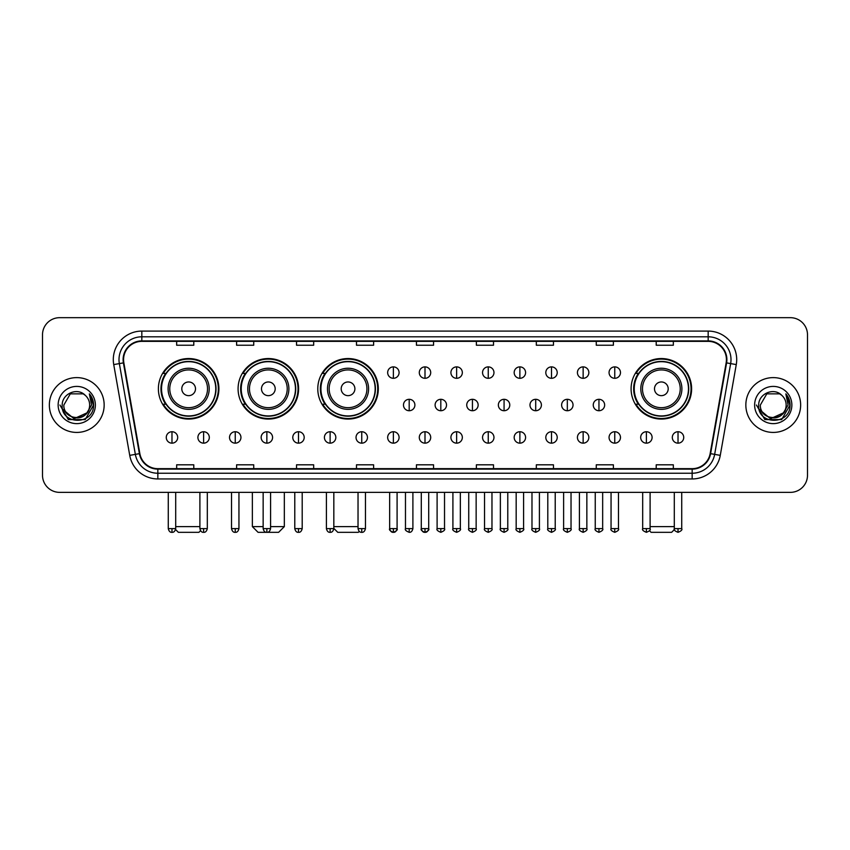 <?xml version="1.0" encoding="UTF-8"?>
<svg xmlns="http://www.w3.org/2000/svg" width="850" height="850" viewBox="0 0 850 850"><rect width="100%" height="100%" fill="white"/><g stroke="black" fill="none" stroke-linecap="round" stroke-linejoin="round"><path stroke-width="1.27" d="M631.093 388.801A30.26 30.26 0 0 0 661.353 419.061A30.26 30.26 0 0 0 691.613 388.801A30.26 30.26 0 0 0 661.353 358.551A30.26 30.26 0 0 0 631.093 388.801M317.783 388.801A30.26 30.26 0 0 0 348.043 419.061A30.26 30.26 0 0 0 378.303 388.801A30.26 30.26 0 0 0 348.043 358.551A30.26 30.26 0 0 0 317.783 388.801M238.085 388.801A30.26 30.26 0 0 0 268.345 419.061A30.26 30.26 0 0 0 298.605 388.801A30.26 30.26 0 0 0 268.345 358.551A30.26 30.26 0 0 0 238.085 388.801M158.387 388.801A30.26 30.26 0 0 0 188.647 419.061A30.26 30.26 0 0 0 218.907 388.801A30.26 30.26 0 0 0 188.647 358.551A30.26 30.26 0 0 0 158.387 388.801M165.644 404.217A27.689 27.689 0 0 1 165.644 373.394M245.342 404.217A27.689 27.689 0 0 1 245.342 373.394M325.04 404.217A27.689 27.689 0 0 1 325.04 373.394M638.35 404.217A27.689 27.689 0 0 1 638.35 373.394M42.5 334.794L42.5 475.235A17.128 17.128 0 0 0 59.627 492.362L790.372 492.362A17.128 17.128 0 0 0 807.5 475.235L807.5 334.794A17.128 17.128 0 0 0 790.372 317.677L59.627 317.677A17.128 17.128 0 0 0 42.5 334.794L42.5 475.235M49.353 405.014A27.402 27.402 0 0 0 76.755 432.427A27.402 27.402 0 0 0 104.157 405.014A27.402 27.402 0 0 0 76.755 377.612A27.402 27.402 0 0 0 49.353 405.014A27.402 27.402 0 0 0 76.755 432.427A27.402 27.402 0 0 0 104.157 405.014A27.402 27.402 0 0 0 76.755 377.612A27.402 27.402 0 0 0 49.353 405.014M745.843 405.014A27.402 27.402 0 0 0 773.245 432.427A27.402 27.402 0 0 0 800.647 405.014A27.402 27.402 0 0 0 773.245 377.612A27.402 27.402 0 0 0 745.843 405.014A27.402 27.402 0 0 0 773.245 432.427A27.402 27.402 0 0 0 800.647 405.014A27.402 27.402 0 0 0 773.245 377.612A27.402 27.402 0 0 0 745.843 405.014M123.569 359.635A18.264 18.264 0 0 1 141.833 341.36L708.167 341.36A18.264 18.264 0 0 1 726.155 362.801L710.154 453.581A18.264 18.264 0 0 1 692.155 468.669L157.845 468.669A18.264 18.264 0 0 1 139.846 453.581L123.845 362.801A18.264 18.264 0 0 1 123.569 359.635M123.112 359.635A18.721 18.721 0 0 0 123.399 362.886L139.4 453.656A18.721 18.721 0 0 0 157.845 469.126L692.155 469.126A18.721 18.721 0 0 0 710.6 453.656L726.601 362.886A18.721 18.721 0 0 0 708.167 340.903L141.833 340.903A18.721 18.721 0 0 0 123.112 359.635M113.73 364.586A28.549 28.549 0 0 1 141.833 331.086L708.167 331.086A28.549 28.549 0 0 1 736.27 364.586L720.269 455.366A28.549 28.549 0 0 1 692.155 478.954L157.845 478.954A28.549 28.549 0 0 1 129.731 455.366L113.73 364.586L119.351 363.598A22.833 22.833 0 0 1 141.833 336.802L708.167 336.802A22.833 22.833 0 0 1 730.649 363.598L714.648 454.368A22.833 22.833 0 0 1 692.155 473.237L157.845 473.237A22.833 22.833 0 0 1 135.352 454.368L119.351 363.598A22.833 22.833 0 0 1 119 359.635M790.372 317.677L59.627 317.677M59.627 492.362L790.372 492.362M807.5 475.235L807.5 334.794M710.6 453.656L714.648 454.368L730.649 363.598L736.27 364.586M416.436 341.36L416.436 345.228L433.564 345.228L433.564 341.36M356.49 341.36L356.49 345.228L373.618 345.228L373.618 341.36M296.544 341.36L296.544 345.228L313.671 345.228L313.671 341.36M236.608 341.36L236.608 345.228L253.736 345.228L253.736 341.36M176.662 341.36L176.662 345.228L193.789 345.228L193.789 341.36M476.382 341.36L476.382 345.228L493.51 345.228L493.51 341.36M536.329 341.36L536.329 345.228L553.456 345.228L553.456 341.36M596.264 341.36L596.264 345.228L613.392 345.228L613.392 341.36M656.211 341.36L656.211 345.228L673.338 345.228L673.338 341.36M433.564 468.669L433.564 464.812L416.436 464.812L416.436 468.669M373.618 468.669L373.618 464.812L356.49 464.812L356.49 468.669M313.671 468.669L313.671 464.812L296.544 464.812L296.544 468.669M253.736 468.669L253.736 464.812L236.608 464.812L236.608 468.669M193.789 468.669L193.789 464.812L176.662 464.812L176.662 468.669M493.51 468.669L493.51 464.812L476.382 464.812L476.382 468.669M553.456 468.669L553.456 464.812L536.329 464.812L536.329 468.669M613.392 468.669L613.392 464.812L596.264 464.812L596.264 468.669M673.338 468.669L673.338 464.812L656.211 464.812L656.211 468.669M86.636 413.312C79.794 422.567 63.176 416.649 63.856 405.014C63.059 421.664 90.451 421.664 89.654 405.014C90.451 421.664 63.059 421.664 63.856 405.014L70.306 393.848L83.204 393.848L85.202 395.271C77.286 386.973 62.039 393.805 62.188 405.014C60.732 424.936 93.032 425.457 93.553 405.981L93.585 405.014C93.532 400.786 92.129 397.067 89.356 393.869L91.577 405.014L86.636 413.312A12.899 12.899 0 0 0 89.654 405.014C90.451 421.664 63.059 421.664 63.856 405.014L70.306 393.848M89.654 405.014A12.899 12.899 0 0 0 85.202 395.271M87.465 412.622L74.003 418.721L62.592 409.201M58.14 405.014A18.615 18.615 0 0 0 76.755 423.629A18.615 18.615 0 0 0 95.37 405.014A18.615 18.615 0 0 0 76.755 386.41A18.615 18.615 0 0 0 58.14 405.014M89.356 393.869L93.574 405.503L92.788 399.925L93.574 405.503L92.788 399.925L93.574 405.503L89.484 394.007L93.574 405.503L89.484 394.007L93.585 405.014L85.17 419.592L68.34 419.592L59.925 405.014M89.484 394.007L93.574 405.514M200.547 530.708L198.921 532.323L178.373 532.323L175.578 529.529M175.695 526.617L199.899 526.617M195.5 388.801A6.853 6.853 0 0 0 188.647 381.958A6.853 6.853 0 0 0 181.794 388.801A6.853 6.853 0 0 0 188.647 395.654A6.853 6.853 0 0 0 195.5 388.801M209.206 388.801A20.549 20.549 0 0 0 188.647 368.252A20.549 20.549 0 0 0 168.098 388.801A20.549 20.549 0 0 0 188.647 409.36A20.549 20.549 0 0 0 209.206 388.801A20.549 20.549 0 0 1 188.647 409.36A20.549 20.549 0 0 1 168.098 388.801M215.762 388.801A27.115 27.115 0 0 0 188.647 361.686A27.115 27.115 0 0 0 161.532 388.801A27.115 27.115 0 0 0 188.647 415.926A27.115 27.115 0 0 0 215.762 388.801M218.333 388.801A29.686 29.686 0 0 1 163.274 404.217L166.026 404.217A27.37 27.37 0 0 0 206.762 409.328A27.37 27.37 0 0 0 206.762 368.284A27.37 27.37 0 0 0 166.026 373.394L163.274 373.394A29.686 29.686 0 0 1 218.333 388.801M270.576 526.617L284.336 526.617L278.619 532.323L258.071 532.323L252.365 526.617L263.149 526.617M275.198 388.801A6.853 6.853 0 0 0 268.345 381.958A6.853 6.853 0 0 0 261.492 388.801A6.853 6.853 0 0 0 268.345 395.654A6.853 6.853 0 0 0 275.198 388.801M288.894 388.801A20.549 20.549 0 0 0 268.345 368.252A20.549 20.549 0 0 0 247.796 388.801A20.549 20.549 0 0 0 268.345 409.36A20.549 20.549 0 0 0 288.894 388.801A20.549 20.549 0 0 1 268.345 409.36A20.549 20.549 0 0 1 247.796 388.801M295.46 388.801A27.115 27.115 0 0 0 268.345 361.686A27.115 27.115 0 0 0 241.23 388.801A27.115 27.115 0 0 0 268.345 415.926A27.115 27.115 0 0 0 295.46 388.801M298.031 388.801A29.686 29.686 0 0 1 242.972 404.217L245.724 404.217A27.37 27.37 0 0 0 286.461 409.328A27.37 27.37 0 0 0 286.461 368.284A27.37 27.37 0 0 0 245.724 373.394L242.972 373.394A29.686 29.686 0 0 1 298.031 388.801M359.263 531.378L358.317 532.323L337.769 532.323L333.827 528.392M333.827 526.617L358.031 526.617M354.896 388.801A6.853 6.853 0 0 0 348.043 381.958A6.853 6.853 0 0 0 341.19 388.801A6.853 6.853 0 0 0 348.043 395.654A6.853 6.853 0 0 0 354.896 388.801M368.592 388.801A20.549 20.549 0 0 0 348.043 368.252A20.549 20.549 0 0 0 327.494 388.801A20.549 20.549 0 0 0 348.043 409.36A20.549 20.549 0 0 0 368.592 388.801A20.549 20.549 0 0 1 348.043 409.36A20.549 20.549 0 0 1 327.494 388.801M375.158 388.801A27.115 27.115 0 0 0 348.043 361.686A27.115 27.115 0 0 0 320.928 388.801A27.115 27.115 0 0 0 348.043 415.926A27.115 27.115 0 0 0 375.158 388.801M377.729 388.801A29.686 29.686 0 0 1 322.671 404.217L325.422 404.217A27.37 27.37 0 0 0 366.159 409.328A27.37 27.37 0 0 0 366.159 368.284A27.37 27.37 0 0 0 325.422 373.394L322.671 373.394A29.686 29.686 0 0 1 377.729 388.801M674.422 529.529L671.628 532.323L651.079 532.323L649.453 530.708M650.101 526.617L674.305 526.617M668.206 388.801A6.853 6.853 0 0 0 661.353 381.958A6.853 6.853 0 0 0 654.5 388.801A6.853 6.853 0 0 0 661.353 395.654A6.853 6.853 0 0 0 668.206 388.801M681.902 388.801A20.549 20.549 0 0 0 661.353 368.252A20.549 20.549 0 0 0 640.794 388.801A20.549 20.549 0 0 0 661.353 409.36A20.549 20.549 0 0 0 681.902 388.801A20.549 20.549 0 0 1 661.353 409.36A20.549 20.549 0 0 1 640.794 388.801M688.468 388.801A27.115 27.115 0 0 0 661.353 361.686A27.115 27.115 0 0 0 634.238 388.801A27.115 27.115 0 0 0 661.353 415.926A27.115 27.115 0 0 0 688.468 388.801M691.039 388.801A29.686 29.686 0 0 1 635.981 404.217L638.732 404.217A27.37 27.37 0 0 0 679.458 409.328A27.37 27.37 0 0 0 679.458 368.284A27.37 27.37 0 0 0 638.732 373.394L635.981 373.394A29.686 29.686 0 0 1 691.039 388.801M393.369 366.881A5.706 5.706 0 0 0 387.664 372.587A5.706 5.706 0 0 0 393.369 378.303A5.706 5.706 0 0 0 399.086 372.587A5.706 5.706 0 0 0 393.369 366.881L393.369 378.303A5.706 5.706 0 0 0 399.086 372.587A5.706 5.706 0 0 0 393.369 366.881M425 366.881A5.706 5.706 0 0 0 419.294 372.587A5.706 5.706 0 0 0 425 378.303A5.706 5.706 0 0 0 430.706 372.587A5.706 5.706 0 0 0 425 366.881L425 378.303A5.706 5.706 0 0 0 430.706 372.587A5.706 5.706 0 0 0 425 366.881M456.631 366.881A5.706 5.706 0 0 0 450.914 372.587A5.706 5.706 0 0 0 456.631 378.303A5.706 5.706 0 0 0 462.336 372.587A5.706 5.706 0 0 0 456.631 366.881L456.631 378.303A5.706 5.706 0 0 0 462.336 372.587A5.706 5.706 0 0 0 456.631 366.881M488.251 366.881A5.706 5.706 0 0 0 482.545 372.587A5.706 5.706 0 0 0 488.251 378.303A5.706 5.706 0 0 0 493.967 372.587A5.706 5.706 0 0 0 488.251 366.881L488.251 378.303A5.706 5.706 0 0 0 493.967 372.587A5.706 5.706 0 0 0 488.251 366.881M519.881 366.881A5.706 5.706 0 0 0 514.176 372.587A5.706 5.706 0 0 0 519.881 378.303A5.706 5.706 0 0 0 525.587 372.587A5.706 5.706 0 0 0 519.881 366.881L519.881 378.303A5.706 5.706 0 0 0 525.587 372.587A5.706 5.706 0 0 0 519.881 366.881M551.512 366.881A5.706 5.706 0 0 0 545.806 372.587A5.706 5.706 0 0 0 551.512 378.303A5.706 5.706 0 0 0 557.218 372.587A5.706 5.706 0 0 0 551.512 366.881L551.512 378.303A5.706 5.706 0 0 0 557.218 372.587A5.706 5.706 0 0 0 551.512 366.881M583.143 366.881A5.706 5.706 0 0 0 577.426 372.587A5.706 5.706 0 0 0 583.143 378.303A5.706 5.706 0 0 0 588.848 372.587A5.706 5.706 0 0 0 583.143 366.881L583.143 378.303A5.706 5.706 0 0 0 588.848 372.587A5.706 5.706 0 0 0 583.143 366.881M614.763 366.881A5.706 5.706 0 0 0 609.057 372.587A5.706 5.706 0 0 0 614.763 378.303A5.706 5.706 0 0 0 620.479 372.587A5.706 5.706 0 0 0 614.763 366.881L614.763 378.303A5.706 5.706 0 0 0 620.479 372.587A5.706 5.706 0 0 0 614.763 366.881M409.19 399.309A5.706 5.706 0 0 0 403.474 405.014A5.706 5.706 0 0 0 409.19 410.731A5.706 5.706 0 0 0 414.896 405.014A5.706 5.706 0 0 0 409.19 399.309L409.19 410.731A5.706 5.706 0 0 0 414.896 405.014A5.706 5.706 0 0 0 409.19 399.309M440.81 399.309A5.706 5.706 0 0 0 435.104 405.014A5.706 5.706 0 0 0 440.81 410.731A5.706 5.706 0 0 0 446.526 405.014A5.706 5.706 0 0 0 440.81 399.309L440.81 410.731A5.706 5.706 0 0 0 446.526 405.014A5.706 5.706 0 0 0 440.81 399.309M472.441 399.309A5.706 5.706 0 0 0 466.735 405.014A5.706 5.706 0 0 0 472.441 410.731A5.706 5.706 0 0 0 478.146 405.014A5.706 5.706 0 0 0 472.441 399.309L472.441 410.731A5.706 5.706 0 0 0 478.146 405.014A5.706 5.706 0 0 0 472.441 399.309M504.071 399.309A5.706 5.706 0 0 0 498.355 405.014A5.706 5.706 0 0 0 504.071 410.731A5.706 5.706 0 0 0 509.777 405.014A5.706 5.706 0 0 0 504.071 399.309L504.071 410.731A5.706 5.706 0 0 0 509.777 405.014A5.706 5.706 0 0 0 504.071 399.309M535.702 399.309A5.706 5.706 0 0 0 529.986 405.014A5.706 5.706 0 0 0 535.702 410.731A5.706 5.706 0 0 0 541.408 405.014A5.706 5.706 0 0 0 535.702 399.309L535.702 410.731A5.706 5.706 0 0 0 541.408 405.014A5.706 5.706 0 0 0 535.702 399.309M567.322 399.309A5.706 5.706 0 0 0 561.616 405.014A5.706 5.706 0 0 0 567.322 410.731A5.706 5.706 0 0 0 573.038 405.014A5.706 5.706 0 0 0 567.322 399.309L567.322 410.731A5.706 5.706 0 0 0 573.038 405.014A5.706 5.706 0 0 0 567.322 399.309M598.952 399.309A5.706 5.706 0 0 0 593.247 405.014A5.706 5.706 0 0 0 598.952 410.731A5.706 5.706 0 0 0 604.658 405.014A5.706 5.706 0 0 0 598.952 399.309L598.952 410.731A5.706 5.706 0 0 0 604.658 405.014A5.706 5.706 0 0 0 598.952 399.309M171.976 431.736A5.706 5.706 0 0 0 166.271 437.442A5.706 5.706 0 0 0 171.976 443.158A5.706 5.706 0 0 0 177.692 437.442A5.706 5.706 0 0 0 171.976 431.736L171.976 443.158A5.706 5.706 0 0 0 177.692 437.442A5.706 5.706 0 0 0 171.976 431.736M203.607 431.736A5.706 5.706 0 0 0 197.901 437.442A5.706 5.706 0 0 0 203.607 443.158A5.706 5.706 0 0 0 209.312 437.442A5.706 5.706 0 0 0 203.607 431.736L203.607 443.158A5.706 5.706 0 0 0 209.312 437.442A5.706 5.706 0 0 0 203.607 431.736M235.238 431.736A5.706 5.706 0 0 0 229.521 437.442A5.706 5.706 0 0 0 235.238 443.158A5.706 5.706 0 0 0 240.943 437.442A5.706 5.706 0 0 0 235.238 431.736L235.238 443.158A5.706 5.706 0 0 0 240.943 437.442A5.706 5.706 0 0 0 235.238 431.736M266.858 431.736A5.706 5.706 0 0 0 261.152 437.442A5.706 5.706 0 0 0 266.858 443.158A5.706 5.706 0 0 0 272.574 437.442A5.706 5.706 0 0 0 266.858 431.736L266.858 443.158A5.706 5.706 0 0 0 272.574 437.442A5.706 5.706 0 0 0 266.858 431.736M298.488 431.736A5.706 5.706 0 0 0 292.783 437.442A5.706 5.706 0 0 0 298.488 443.158A5.706 5.706 0 0 0 304.194 437.442A5.706 5.706 0 0 0 298.488 431.736L298.488 443.158A5.706 5.706 0 0 0 304.194 437.442A5.706 5.706 0 0 0 298.488 431.736M330.119 431.736A5.706 5.706 0 0 0 324.413 437.442A5.706 5.706 0 0 0 330.119 443.158A5.706 5.706 0 0 0 335.824 437.442A5.706 5.706 0 0 0 330.119 431.736L330.119 443.158A5.706 5.706 0 0 0 335.824 437.442A5.706 5.706 0 0 0 330.119 431.736M361.749 431.736A5.706 5.706 0 0 0 356.033 437.442A5.706 5.706 0 0 0 361.749 443.158A5.706 5.706 0 0 0 367.455 437.442A5.706 5.706 0 0 0 361.749 431.736L361.749 443.158A5.706 5.706 0 0 0 367.455 437.442A5.706 5.706 0 0 0 361.749 431.736M393.369 431.736A5.706 5.706 0 0 0 387.664 437.442A5.706 5.706 0 0 0 393.369 443.158A5.706 5.706 0 0 0 399.086 437.442A5.706 5.706 0 0 0 393.369 431.736L393.369 443.158A5.706 5.706 0 0 0 399.086 437.442A5.706 5.706 0 0 0 393.369 431.736M425 431.736A5.706 5.706 0 0 0 419.294 437.442A5.706 5.706 0 0 0 425 443.158A5.706 5.706 0 0 0 430.706 437.442A5.706 5.706 0 0 0 425 431.736L425 443.158A5.706 5.706 0 0 0 430.706 437.442A5.706 5.706 0 0 0 425 431.736M456.631 431.736A5.706 5.706 0 0 0 450.914 437.442A5.706 5.706 0 0 0 456.631 443.158A5.706 5.706 0 0 0 462.336 437.442A5.706 5.706 0 0 0 456.631 431.736L456.631 443.158A5.706 5.706 0 0 0 462.336 437.442A5.706 5.706 0 0 0 456.631 431.736M488.251 431.736A5.706 5.706 0 0 0 482.545 437.442A5.706 5.706 0 0 0 488.251 443.158A5.706 5.706 0 0 0 493.967 437.442A5.706 5.706 0 0 0 488.251 431.736L488.251 443.158A5.706 5.706 0 0 0 493.967 437.442A5.706 5.706 0 0 0 488.251 431.736M519.881 431.736A5.706 5.706 0 0 0 514.176 437.442A5.706 5.706 0 0 0 519.881 443.158A5.706 5.706 0 0 0 525.587 437.442A5.706 5.706 0 0 0 519.881 431.736L519.881 443.158A5.706 5.706 0 0 0 525.587 437.442A5.706 5.706 0 0 0 519.881 431.736M551.512 431.736A5.706 5.706 0 0 0 545.806 437.442A5.706 5.706 0 0 0 551.512 443.158A5.706 5.706 0 0 0 557.218 437.442A5.706 5.706 0 0 0 551.512 431.736L551.512 443.158A5.706 5.706 0 0 0 557.218 437.442A5.706 5.706 0 0 0 551.512 431.736M583.143 431.736A5.706 5.706 0 0 0 577.426 437.442A5.706 5.706 0 0 0 583.143 443.158A5.706 5.706 0 0 0 588.848 437.442A5.706 5.706 0 0 0 583.143 431.736L583.143 443.158A5.706 5.706 0 0 0 588.848 437.442A5.706 5.706 0 0 0 583.143 431.736M614.763 431.736A5.706 5.706 0 0 0 609.057 437.442A5.706 5.706 0 0 0 614.763 443.158A5.706 5.706 0 0 0 620.479 437.442A5.706 5.706 0 0 0 614.763 431.736L614.763 443.158A5.706 5.706 0 0 0 620.479 437.442A5.706 5.706 0 0 0 614.763 431.736M646.393 431.736A5.706 5.706 0 0 0 640.688 437.442A5.706 5.706 0 0 0 646.393 443.158A5.706 5.706 0 0 0 652.099 437.442A5.706 5.706 0 0 0 646.393 431.736L646.393 443.158A5.706 5.706 0 0 0 652.099 437.442A5.706 5.706 0 0 0 646.393 431.736M678.024 431.736A5.706 5.706 0 0 0 672.308 437.442A5.706 5.706 0 0 0 678.024 443.158A5.706 5.706 0 0 0 683.729 437.442A5.706 5.706 0 0 0 678.024 431.736L678.024 443.158A5.706 5.706 0 0 0 683.729 437.442A5.706 5.706 0 0 0 678.024 431.736M786.144 405.014C786.941 421.664 759.549 421.664 760.346 405.014L766.796 393.848L779.694 393.848L781.702 395.271C773.776 386.973 758.54 393.805 758.678 405.014C757.233 424.936 789.523 425.457 790.043 405.981L790.075 405.014C790.022 400.786 788.619 397.067 785.846 393.869L788.077 405.014L783.137 413.312A12.899 12.899 0 0 0 786.144 405.014C786.941 421.664 759.549 421.664 760.346 405.014C759.549 421.664 786.941 421.664 786.144 405.014A12.899 12.899 0 0 0 781.702 395.271M783.137 413.312C776.284 422.567 759.677 416.649 760.346 405.014M783.955 412.622L770.493 418.721L759.082 409.201M754.63 405.014A18.615 18.615 0 0 0 773.245 423.629A18.615 18.615 0 0 0 791.86 405.014A18.615 18.615 0 0 0 773.245 386.41A18.615 18.615 0 0 0 754.63 405.014M785.846 393.869L790.064 405.503L789.278 399.925L790.064 405.503L789.278 399.925L790.064 405.503L785.974 394.007L790.064 405.503L785.974 394.007L790.075 405.014L781.66 419.592L764.83 419.592L756.415 405.014M785.974 394.007L790.064 405.514M708.167 331.086L708.167 340.903M119.351 363.598L123.399 362.886M157.845 478.954L157.845 469.126M692.155 469.126L692.155 478.954M129.731 455.366L139.4 453.656M726.601 362.886L730.649 363.598M141.833 331.086L141.833 340.903M714.648 454.368L720.269 455.366M207.528 388.801A18.881 18.881 0 0 0 188.647 369.92A18.881 18.881 0 0 0 169.766 388.801A18.881 18.881 0 0 0 188.647 407.681A18.881 18.881 0 0 0 207.528 388.801M287.226 388.801A18.881 18.881 0 0 0 268.345 369.92A18.881 18.881 0 0 0 249.464 388.801A18.881 18.881 0 0 0 268.345 407.681A18.881 18.881 0 0 0 287.226 388.801M366.924 388.801A18.881 18.881 0 0 0 348.043 369.92A18.881 18.881 0 0 0 329.163 388.801A18.881 18.881 0 0 0 348.043 407.681A18.881 18.881 0 0 0 366.924 388.801M680.234 388.801A18.881 18.881 0 0 0 661.353 369.92A18.881 18.881 0 0 0 642.472 388.801A18.881 18.881 0 0 0 661.353 407.681A18.881 18.881 0 0 0 680.234 388.801M409.19 528.615L405.471 528.615C404.728 529.805 405.96 531.038 409.19 532.323L409.19 528.615L412.898 528.615L412.898 492.362M440.81 528.615L437.102 528.615C436.348 529.805 437.591 531.038 440.81 532.323L440.81 528.615L444.529 528.615L444.529 492.362M472.441 528.615L468.733 528.615C467.978 529.805 469.211 531.038 472.441 532.323L472.441 528.615L476.149 528.615L476.149 492.362M504.071 528.615L500.363 528.615C499.609 529.805 500.841 531.038 504.071 532.323L504.071 528.615L507.779 528.615L507.779 492.362M535.702 528.615L531.983 528.615C531.229 529.805 532.472 531.038 535.702 532.323L535.702 528.615L539.41 528.615L539.41 492.362M567.322 528.615L563.614 528.615C562.859 529.805 564.102 531.038 567.322 532.323L567.322 528.615L571.03 528.615L571.03 492.362M598.952 528.615L595.244 528.615C594.49 529.805 595.722 531.038 598.952 532.323L598.952 528.615L602.661 528.615L602.661 492.362M171.976 528.615L168.268 528.615C168.916 531.261 170.149 532.504 171.976 532.323L171.976 528.615L175.695 528.615L175.695 492.362M203.607 528.615L199.899 528.615C200.547 531.261 201.779 532.504 203.607 532.323L203.607 528.615L207.315 528.615L207.315 492.362M235.238 528.615L231.519 528.615C232.167 531.261 233.41 532.504 235.238 532.323L235.238 528.615L238.946 528.615L238.946 492.362M266.858 528.615L263.149 528.615C263.798 531.261 265.041 532.504 266.858 532.323L266.858 528.615L270.576 528.615L270.576 492.362M298.488 528.615L294.78 528.615C295.428 531.261 296.661 532.504 298.488 532.323L298.488 528.615L302.196 528.615L302.196 492.362M330.119 528.615L326.411 528.615C327.059 531.261 328.291 532.504 330.119 532.323L330.119 528.615L333.827 528.615L333.827 492.362M361.749 528.615L358.031 528.615C358.679 531.261 359.922 532.504 361.749 532.323L361.749 528.615L365.457 528.615L365.457 492.362M393.369 528.615L389.661 528.615C388.907 529.805 390.15 531.038 393.369 532.323L393.369 528.615L397.088 528.615C397.832 529.805 396.599 531.038 393.369 532.323C391.542 532.504 390.309 531.261 389.661 528.615L389.661 492.362M425 528.615L421.292 528.615C420.538 529.805 421.77 531.038 425 532.323L425 528.615L428.708 528.615C429.462 529.805 428.23 531.038 425 532.323C423.172 532.504 421.94 531.261 421.292 528.615L421.292 492.362M456.631 528.615L452.912 528.615C452.168 529.805 453.401 531.038 456.631 532.323L456.631 528.615L460.339 528.615L460.339 492.362L460.339 528.615C461.093 529.805 459.85 531.038 456.631 532.323M488.251 528.615L484.543 528.615L484.543 492.362L484.543 528.615C483.788 529.805 485.031 531.038 488.251 532.323L488.251 528.615L491.969 528.615L491.969 492.362M519.881 528.615L516.173 528.615C515.419 529.805 516.651 531.038 519.881 532.323L519.881 528.615L523.589 528.615L523.589 492.362M551.512 528.615L547.804 528.615C547.049 529.805 548.282 531.038 551.512 532.323L551.512 528.615L555.22 528.615L555.22 492.362M583.143 528.615L579.424 528.615C578.669 529.805 579.912 531.038 583.143 532.323L583.143 528.615L586.851 528.615L586.851 492.362M614.763 528.615L611.054 528.615C610.3 529.805 611.543 531.038 614.763 532.323L614.763 528.615L618.481 528.615L618.481 492.362M646.393 528.615L642.685 528.615C641.931 529.805 643.163 531.038 646.393 532.323L646.393 528.615L650.101 528.615L650.101 492.362M678.024 528.615L674.305 528.615C673.561 529.805 674.794 531.038 678.024 532.323L678.024 528.615L681.732 528.615L681.732 492.362M284.336 492.362L284.336 526.617M252.365 492.362L252.365 526.617M405.471 528.615L405.471 492.362M412.898 528.615C412.25 531.261 411.017 532.504 409.19 532.323M437.102 528.615L437.102 492.362M444.529 528.615C445.272 529.805 444.04 531.038 440.81 532.323M468.733 528.615L468.733 492.362M476.149 528.615C476.903 529.805 475.671 531.038 472.441 532.323M500.363 528.615L500.363 492.362M507.779 528.615C508.534 529.805 507.291 531.038 504.071 532.323M531.983 528.615L531.983 492.362M539.41 528.615C540.164 529.805 538.921 531.038 535.702 532.323M563.614 528.615L563.614 492.362M571.03 528.615C571.784 529.805 570.552 531.038 567.322 532.323M595.244 528.615L595.244 492.362M602.661 528.615C603.415 529.805 602.183 531.038 598.952 532.323M168.268 528.615L168.268 492.362M175.695 528.615C175.047 531.261 173.804 532.504 171.976 532.323M199.899 528.615L199.899 492.362M207.315 528.615C206.667 531.261 205.434 532.504 203.607 532.323M231.519 528.615L231.519 492.362M238.946 528.615C238.298 531.261 237.065 532.504 235.238 532.323M263.149 528.615L263.149 492.362M270.576 528.615C269.928 531.261 268.685 532.504 266.858 532.323M294.78 528.615L294.78 492.362M302.196 528.615C301.548 531.261 300.316 532.504 298.488 532.323M326.411 528.615L326.411 492.362M333.827 528.615C333.179 531.261 331.946 532.504 330.119 532.323M358.031 528.615L358.031 492.362M365.457 528.615C364.809 531.261 363.566 532.504 361.749 532.323M393.369 532.323C395.197 532.504 396.44 531.261 397.088 528.615L397.088 492.362M425 532.323C426.828 532.504 428.06 531.261 428.708 528.615L428.708 492.362M452.912 528.615L452.912 492.362M491.969 528.615C492.724 529.805 491.481 531.038 488.251 532.323M516.173 528.615L516.173 492.362M523.589 528.615C524.344 529.805 523.111 531.038 519.881 532.323M547.804 528.615L547.804 492.362M555.22 528.615C555.974 529.805 554.742 531.038 551.512 532.323M579.424 528.615L579.424 492.362M586.851 528.615C587.605 529.805 586.362 531.038 583.143 532.323M611.054 528.615L611.054 492.362M618.481 528.615C619.225 529.805 617.992 531.038 614.763 532.323M642.685 528.615L642.685 492.362M650.101 528.615C650.856 529.805 649.623 531.038 646.393 532.323M674.305 528.615L674.305 492.362M681.732 528.615C682.486 529.805 681.243 531.038 678.024 532.323"/></g></svg>
